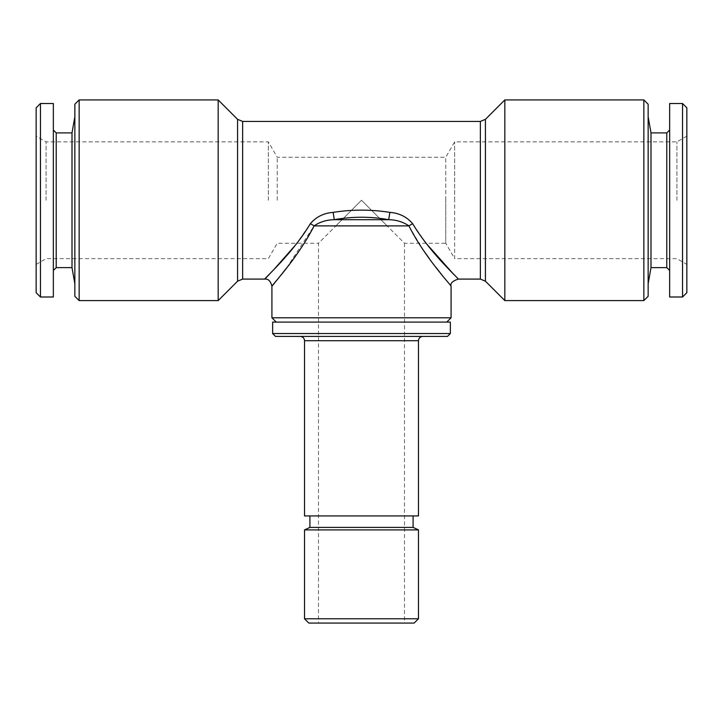 <?xml version="1.0" encoding="UTF-8"?>
<svg xmlns="http://www.w3.org/2000/svg" width="723" height="723" viewBox="0 0 723 723"><rect width="100%" height="100%" fill="white"/><g stroke="black" fill="none" stroke-linecap="round" stroke-linejoin="round"><path stroke-width="0.54" stroke-dasharray="3.62 2.71" d="M650.998 132.896L650.998 267.618M648.151 104.229L648.151 296.285M666.787 132.896L666.787 267.618M669.652 103.516L669.652 296.999M682.548 103.516L682.548 296.999M686.85 107.817L686.85 292.707M676.918 200.262L676.918 141.853L676.918 200.262M72.002 267.618L72.002 132.896M74.849 104.229L74.849 296.285M56.213 267.618L56.213 132.896M53.348 296.999L53.348 103.516M40.452 296.999L40.452 103.516M36.15 292.707L36.15 107.817M46.082 200.262L46.082 141.853L46.082 200.262M336.81 224.952L361.5 200.262L318.5 243.253L318.5 623.072L404.5 623.072L318.5 623.072M277.234 200.262L277.234 157.262L277.234 200.262M386.19 224.952L361.5 200.262L404.5 243.253L445.766 243.253L445.766 200.262L445.766 243.253L454.659 258.662L454.659 200.262L454.659 258.662L676.918 258.662L686.85 264.401M268.341 200.262L268.341 141.853L268.341 200.262M79.15 99.928L79.15 300.587M218.174 99.928L218.174 300.587M361.5 322.087L446.778 322.087L361.5 322.087M271.92 317.786L451.08 317.786M643.85 99.928L643.85 300.587M504.826 300.587L504.826 99.928M272.634 322.087L450.366 322.087M272.634 333.547L450.366 333.547M275.508 336.421L447.492 336.421M326.308 336.421L422.774 336.421L326.308 336.421M304.528 515.933L418.472 515.933M391.134 515.933L309.905 515.933L391.134 515.933M309.905 527.401L413.095 527.401M304.528 529.905L418.472 529.905M304.528 618.771L418.472 618.771M308.829 623.072L414.171 623.072M286.588 267.944L314.089 225.892L408.911 225.892L422.666 249.236M429.372 258.635L435.924 267.311M441.898 274.93L451.08 286.254M458.246 279.087L453.71 274.379M426.037 243.253L412.697 223.759C406.895 216.882 399.277 213.095 389.851 212.381C370.998 209.39 352.092 209.39 333.149 212.381L334.279 219.693C352.481 216.43 370.628 216.43 388.721 219.693L389.851 212.381M295.797 244.717L310.303 223.759C316.114 216.882 323.723 213.086 333.149 212.381M274.27 269.128L269.317 274.351M412.697 223.759A7.167 1.925 -26.6 0 0 408.911 225.892C403.091 221.898 396.358 219.828 388.721 219.693L334.279 219.693C326.651 219.828 319.918 221.898 314.089 225.892A7.167 1.925 26.6 0 0 310.303 223.759M648.151 200.262L648.151 283.741L648.151 200.262M454.659 200.262L454.659 141.853L454.659 200.262M445.766 200.262L445.766 157.262L445.766 200.262M74.849 200.262L74.849 116.774L74.849 200.262M53.348 200.262L53.348 130.032L53.348 200.262M669.652 200.262L669.652 270.492L669.652 200.262M237.578 119.331L237.578 281.184M242.639 121.428L242.639 279.087M485.422 119.331L485.422 281.184M480.361 121.428L480.361 279.087M304.528 340.714L418.472 340.714M686.85 136.123L676.918 141.853L454.659 141.853L445.766 157.262L277.234 157.262L268.341 141.853L46.082 141.853L36.15 136.123M36.15 264.401L46.082 258.662L268.341 258.662L277.234 243.253L318.5 243.253M404.5 243.253L404.5 623.072"/><path stroke-width="1.08" d="M650.998 132.896L666.787 132.896L666.787 267.618L650.998 267.618L650.998 132.896L648.151 116.774M682.548 200.262L682.548 103.516L669.652 103.516L669.652 296.999L682.548 296.999L682.548 200.262M682.548 296.999L686.85 292.707L686.85 107.817L682.548 103.516M72.002 267.618L56.213 267.618L56.213 132.896L72.002 132.896L72.002 267.618L74.849 283.741M40.452 200.262L40.452 296.999L53.348 296.999L53.348 103.516L40.452 103.516L40.452 200.262M40.452 103.516L36.15 107.817L36.15 292.707L40.452 296.999M79.15 300.587L74.849 296.285L74.849 104.229L79.15 99.928L218.174 99.928L218.174 300.587L79.15 300.587L79.15 99.928M446.778 322.087L451.08 317.786L271.92 317.786L271.92 286.254L280.94 275.129M643.85 99.928L643.85 300.587L648.151 296.285L648.151 104.229L643.85 99.928L504.826 99.928L504.826 300.587L485.422 281.184L485.422 119.331L504.826 99.928M451.08 317.786L451.08 286.254C451.197 285.314 424.943 257.695 408.911 225.892A7.167 1.925 153.4 0 1 412.697 223.759C406.886 216.882 399.277 213.086 389.851 212.381C370.998 209.39 352.092 209.39 333.149 212.381C323.723 213.095 316.105 216.882 310.303 223.759C292.417 253.619 264.654 278.138 264.754 279.087C264.627 278.165 292.417 253.637 310.303 223.759A7.167 1.925 -153.4 0 1 314.089 225.892C298.084 257.659 271.83 285.296 271.92 286.254C270.628 281.093 268.233 278.698 264.754 279.087L242.639 279.087L242.639 121.428L237.578 119.331L218.174 99.928M450.366 322.087L272.634 322.087L272.634 333.547L450.366 333.547L450.366 322.087M450.366 333.547L447.492 336.421L275.508 336.421L272.634 333.547M304.528 340.714L418.472 340.714L418.472 515.933L304.528 515.933L304.528 340.714C304.293 338.129 302.865 336.701 300.226 336.421M413.095 515.933L413.095 527.401L309.905 527.401L304.528 529.905L304.528 618.771L418.472 618.771L418.472 529.905L304.528 529.905M418.472 618.771L414.171 623.072L308.829 623.072L304.528 618.771M281.039 275.002L286.588 267.944M422.666 249.236L429.372 258.635M435.924 267.311L441.898 274.93M412.697 223.759C430.583 253.628 458.31 278.093 458.246 279.087C458.427 278.21 430.637 253.701 412.697 223.759M453.71 274.379L426.037 243.253M295.797 244.717L274.27 269.128M269.317 274.351L264.754 279.087M389.851 212.381L388.721 219.693C370.628 216.43 352.481 216.43 334.279 219.693L388.721 219.693C396.349 219.828 403.082 221.898 408.911 225.892L314.089 225.892C319.909 221.898 326.642 219.828 334.279 219.693L333.149 212.381M218.174 300.587L237.578 281.184L237.578 119.331M485.422 281.184L480.361 279.087L480.361 121.428L242.639 121.428M666.787 132.896L669.652 130.032M56.213 267.618L53.348 270.492M413.095 527.401L418.472 529.905M309.905 515.933L309.905 527.401M418.472 340.714C418.707 338.129 420.135 336.701 422.774 336.421M480.361 279.087L458.246 279.087C452.471 281.048 450.077 283.434 451.08 286.254M485.422 119.331L480.361 121.428M237.578 281.184L242.639 279.087M643.85 300.587L504.826 300.587M276.222 322.087L271.92 317.786M56.213 132.896L53.348 130.032M72.002 132.896L74.849 116.774M666.787 267.618L669.652 270.492M650.998 267.618L648.151 283.741"/></g></svg>
